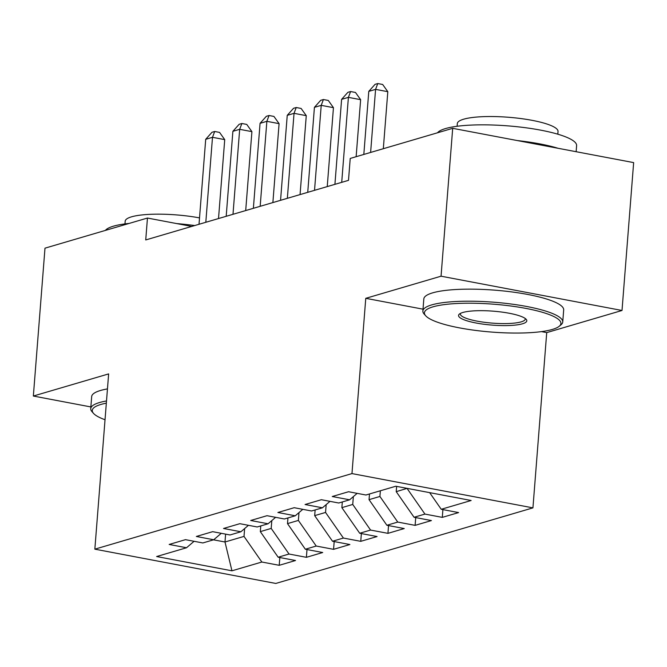 <?xml version="1.0" encoding="UTF-8"?>
<svg xmlns="http://www.w3.org/2000/svg" width="667" height="667" viewBox="0 0 667 667"><rect width="100%" height="100%" fill="white"/><g stroke="black" fill="none" stroke-linecap="round" stroke-linejoin="round"><path stroke-width="1" d="M541.454 331.616L546.723 332.616L622.011 310.48L633.65 162.606L452.693 128.322L350.225 158.438L348.499 180.348L145.731 239.945L147.457 218.042L44.989 248.166L33.35 396.04L90.862 406.937M546.723 332.616L532.933 507.87L275.805 583.45L94.847 549.166L351.968 473.587L532.933 507.87M225.604 534.125L224.987 541.996L231.958 570.81L261.856 562.023L279.215 565.308L295.523 560.513L278.164 557.228L289.036 554.027L306.395 557.32L322.703 552.526L305.344 549.233L316.216 546.04L333.575 549.333L349.883 544.539L332.525 541.245L343.397 538.052L360.755 541.337L377.063 536.543L359.705 533.258L370.577 530.065L387.936 533.35L404.244 528.556L386.885 525.271L397.757 522.069L415.116 525.363L431.424 520.568L414.065 517.275L424.937 514.082L442.296 517.375L458.604 512.581L441.246 509.288L429.648 492.638M231.958 570.81L156.637 556.536L186.535 547.749L194.08 541.296M441.246 509.288L471.144 500.5L395.823 486.226L365.925 495.014L348.566 491.729L332.249 496.523L349.616 499.808L338.744 503.01L321.377 499.716L305.069 504.51L322.436 507.804L311.564 510.997L294.197 507.704L277.889 512.498L295.256 515.791L284.384 518.984L267.017 515.699L250.709 520.493L268.076 523.778L257.204 526.972L239.837 523.687L223.528 528.481L240.895 531.766L230.023 534.967L212.656 531.674L196.348 536.468L213.715 539.761L202.843 542.955L185.476 539.661L169.168 544.455L186.535 547.749M407.103 488.369L396.223 491.662L396.64 486.385M424.937 514.082L407.095 488.469M414.065 517.275L396.223 491.662M380.365 490.77L379.915 496.456L369.043 499.65L369.493 493.972M397.757 522.069L379.915 496.456M386.885 525.271L369.043 499.65M349.616 499.808L357.162 493.355M353.352 496.615L352.735 504.444L341.863 507.645L342.313 501.959M370.577 530.065L352.735 504.444M359.705 533.258L341.863 507.645M322.436 507.804L329.982 501.351M326.171 504.611L325.554 512.439L314.682 515.633L315.132 509.947M343.397 538.052L325.554 512.439M332.525 541.245L314.682 515.633M295.256 515.791L302.801 509.338M298.991 512.598L298.374 520.427L287.502 523.62L287.952 517.934M316.216 546.04L298.374 520.427M305.344 549.233L287.502 523.62M268.076 523.778L275.621 517.325M271.811 520.585L271.194 528.414L260.322 531.616L260.772 525.929M289.036 554.027L271.194 528.414M278.164 557.228L260.322 531.616M240.895 531.766L248.441 525.313M244.631 528.572L244.014 536.401L224.987 541.996L213.498 539.82M261.856 562.023L244.014 536.401M213.715 539.761L221.261 533.308M622.011 310.48L441.054 276.196L452.693 128.322M94.847 549.166L108.638 373.904L33.35 396.04M441.054 276.196L365.766 298.324L351.968 473.587M191.729 226.43L147.457 218.042M365.766 298.324L423.011 309.171M279.215 565.308L279.823 557.545M306.395 557.32L307.003 549.55M333.575 549.333L334.184 541.562M360.755 541.337L361.364 533.575M387.936 533.35L388.544 525.579M415.116 525.363L415.724 517.592M442.296 517.375L442.905 509.605M218.518 218.551L224.729 139.628L212.498 137.31L205.811 222.286M205.703 139.311L211.973 132.283L214.691 131.482L212.498 137.31L205.703 139.311L199.016 224.287M214.691 131.482L219.576 132.408L224.729 139.628M245.698 210.564L251.909 131.641L239.678 129.323L232.991 214.299M232.883 131.316L239.153 124.295L241.871 123.495L239.678 129.323L232.883 131.316L226.196 216.3M241.871 123.495L246.757 124.421L251.909 131.641M272.878 202.576L279.089 123.645L266.858 121.327L260.172 206.311M260.063 123.328L266.333 116.308L269.051 115.508L266.858 121.327L260.063 123.328L253.377 208.304M269.051 115.508L273.937 116.433L279.089 123.645M106.336 403.16A68.468 13.974 -175.5 0 0 100.867 404.46A68.468 13.974 -175.5 0 0 93.547 413.415A68.468 13.974 -175.5 0 0 105.036 419.743M93.547 413.415L92.029 411.714A70.152 14.315 4.5 0 1 90.729 408.621A70.152 14.315 4.5 0 1 99.525 402.543A70.152 14.315 4.5 0 1 106.512 400.959M105.386 230.407A70.152 14.315 4.5 0 1 113.407 226.188A70.152 14.315 4.5 0 1 129.14 223.428M176.713 223.587A70.152 14.315 4.5 0 1 194.731 225.546M124.971 223.904L125.179 221.211A50.509 10.305 4.5 0 1 131.516 216.833A50.509 10.305 4.5 0 1 199.516 217.892M90.729 408.621L91.679 396.573A70.152 14.315 4.5 0 1 100.475 390.495A70.152 14.315 4.5 0 1 107.462 388.903M552.343 329.44A68.468 13.974 -175.5 0 0 559.204 326.288A68.468 13.974 -175.5 0 0 517.142 306.903A68.468 13.974 -175.5 0 0 433.008 306.828A68.468 13.974 -175.5 0 0 425.696 315.783A68.468 13.974 -175.5 0 0 482.024 331.174A68.468 13.974 -175.5 0 0 552.343 329.44M425.696 315.783L424.17 314.082A70.152 14.315 4.5 0 1 422.87 310.989A70.152 14.315 4.5 0 1 431.666 304.911A70.152 14.315 4.5 0 1 510.897 303.985A70.152 14.315 4.5 0 1 562.74 321.994A70.152 14.315 4.5 0 1 560.964 324.846L559.204 326.288M522.511 323.787A34.234 6.987 4.5 0 1 480.44 323.753A34.234 6.987 4.5 0 1 459.413 314.057A34.234 6.987 4.5 0 1 462.84 312.481A34.234 6.987 4.5 0 1 497.999 311.614A34.234 6.987 4.5 0 1 526.163 319.31A34.234 6.987 4.5 0 1 522.511 323.787M460.53 313.357A32.55 6.645 -175.5 0 0 460.355 313.94A32.55 6.645 -175.5 0 0 484.409 322.294A32.55 6.645 -175.5 0 0 521.169 321.869A32.55 6.645 -175.5 0 0 525.254 319.043A32.55 6.645 -175.5 0 0 525.171 318.442M437.527 132.775A70.152 14.315 4.5 0 1 445.548 128.556A70.152 14.315 4.5 0 1 524.779 127.63A70.152 14.315 4.5 0 1 576.613 145.639L576.138 151.709M517.259 140.554A70.152 14.315 4.5 0 1 558.021 148.274M457.112 126.271L457.32 123.578A50.509 10.305 4.5 0 1 463.657 119.201A50.509 10.305 4.5 0 1 520.702 118.534A50.509 10.305 4.5 0 1 558.029 131.507L557.812 134.2M422.87 310.989L423.82 298.941A70.152 14.315 4.5 0 1 432.616 292.863A70.152 14.315 4.5 0 1 511.847 291.938A70.152 14.315 4.5 0 1 563.682 309.947L562.74 321.994M300.058 194.589L306.27 115.658L294.039 113.34L287.352 198.324M287.244 115.341L293.513 108.312L296.231 107.512L294.039 113.34L287.244 115.341L280.557 200.317M296.231 107.512L301.117 108.446L306.27 115.658M327.239 186.593L333.45 107.67L321.219 105.353L314.532 190.328M314.424 107.345L320.694 100.325L323.412 99.525L321.219 105.353L314.424 107.345L307.737 192.329M323.412 99.525L328.297 100.45L333.45 107.67M356.136 156.703L360.63 99.675L348.399 97.365L341.712 182.341M341.604 99.358L347.874 92.338L350.592 91.537L348.399 97.365L341.604 99.358L334.917 184.342M350.592 91.537L355.478 92.463L360.63 99.675M383.317 148.708L387.81 91.687L375.579 89.37L370.619 152.443M368.784 91.371L375.054 84.342L377.772 83.55L375.579 89.37L368.784 91.371L363.823 154.444M377.772 83.55L382.658 84.476L387.81 91.687"/></g></svg>
